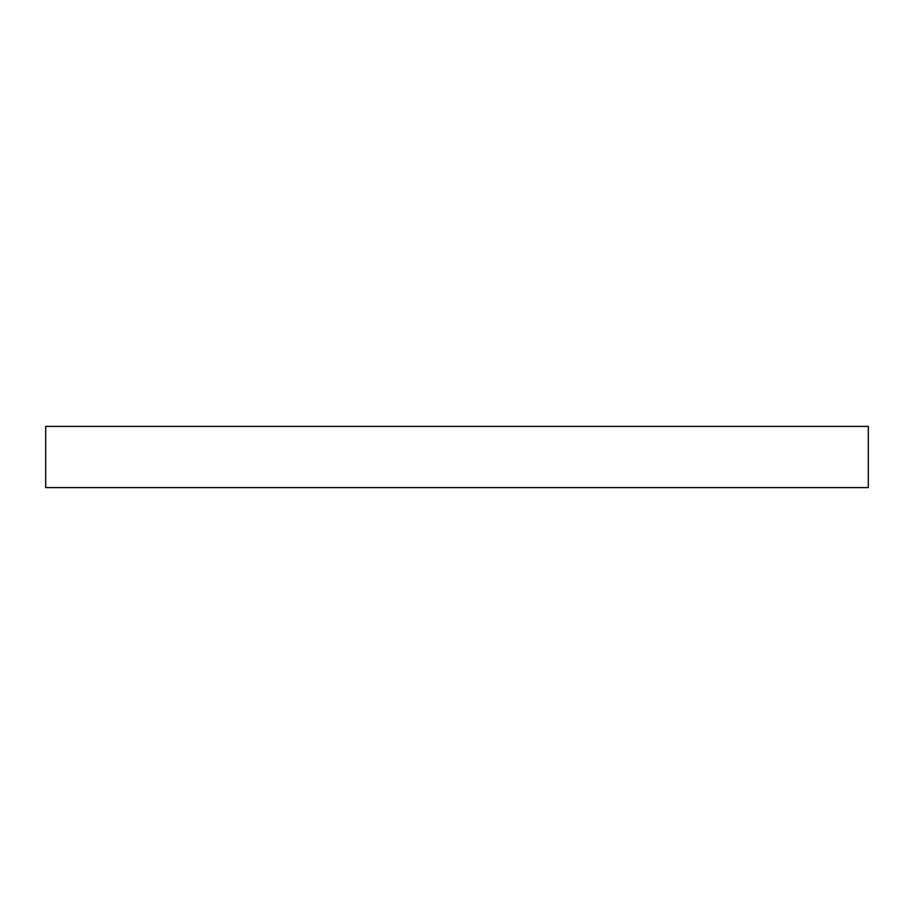 <?xml version="1.0" encoding="UTF-8"?>
<svg xmlns="http://www.w3.org/2000/svg" width="914" height="914" viewBox="0 0 914 914"><rect width="100%" height="100%" fill="white"/><g stroke="black" fill="none" stroke-linecap="round" stroke-linejoin="round"><path stroke-width="1.37" d="M868.3 426.404L45.7 426.404L45.7 487.596L868.3 487.596L868.3 426.404L868.3 487.596L45.7 487.596L45.7 426.404L868.3 426.404"/></g></svg>
